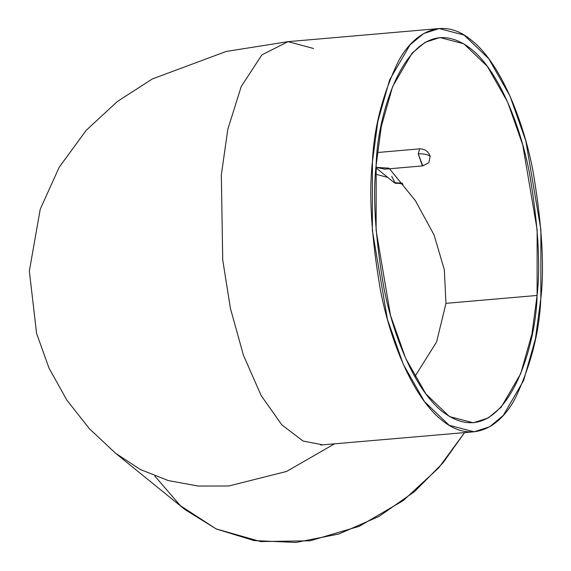 <?xml version="1.0" encoding="UTF-8"?>
<svg xmlns="http://www.w3.org/2000/svg" width="571" height="571" viewBox="0 0 571 571"><rect width="100%" height="100%" fill="white"/><g stroke="black" fill="none" stroke-linecap="round" stroke-linejoin="round"><path stroke-width="0.86" d="M424.089 165.119L422.397 165.868L418.222 153.849L419.721 148.845L377.36 152.521L419.721 148.845C424.838 148.86 428.314 151.308 430.156 156.183L428.821 162.771L430.156 156.183C427.372 154.391 423.397 153.613 418.222 153.849L422.768 165.883L384.99 169.159L375.989 167.36L388.922 168.167M375.961 167.824L394.218 182.641L402.341 183.22L395.325 183.362L391.727 176.339M375.561 174.162L387.802 177.431L375.561 174.162M414.796 376.674L436.608 341.908L445.965 303.344L444.324 269.655L434.017 234.831L415.367 200.635L389.501 168.766L415.367 200.635L434.017 234.831L444.324 269.655L445.965 303.344L537.09 295.443L537.147 229.87L522.743 144.877L507.612 102.023L487.334 66.357L463.795 43.774L439.927 37.536L425.102 42.333L412.098 53.132L392.62 86.571L381.342 126.334L376.175 164.898L376.118 230.47L390.521 315.456L405.653 358.317L425.93 393.983L449.47 416.566L473.338 422.797L488.169 418.008L501.174 407.209L520.652 373.769L531.929 334.006L537.09 295.443L445.965 303.344L436.608 341.908L414.796 376.674M154.812 476.036L180.35 505.649L216.081 528.889L260.583 541.572L310.082 540.801L359.33 526.276L403.283 500.56L438.685 467.892L464.544 432.618L442.989 462.888L414.418 491.681L379.173 516.334L338.774 534.028L295.942 542.45L254.052 540.58L216.33 529.003L185.061 509.639L115.692 453.36L140.423 469.54L168.388 480.596L198.315 486.064L228.821 485.985L286.571 471.446L334.42 443.903L286.571 471.446L228.821 485.985L198.315 486.064L168.388 480.596L140.423 469.54L115.692 453.36L89.469 428.8L66.921 400.235L49.027 368.152L36.58 333.364L29.342 271.054L40.227 209.222L59.213 167.21L86.285 130.245L117.319 101.545L152.307 78.969L226.216 51.447L288.055 41.654L261.889 54.866L241.198 86.606L227.815 129.303L221.327 174.954L222.733 259.983L230.413 308.354L243.453 355.276L261.154 395.546L281.781 424.817L303.073 441.055L323.022 444.888L303.073 441.055L281.781 424.817L261.154 395.546L243.453 355.276L230.413 308.354L222.733 259.983L221.327 174.954L227.815 129.303L241.198 86.606L261.889 54.866L288.055 41.654L313.558 48.499M540.844 298.49C544.563 266.407 541.936 223.882 532.964 170.929C523.25 119.674 500.217 62.781 471.575 40.341C443.046 16.395 414.36 31.334 398.23 61.618C382.499 94.529 373.898 127.947 372.42 161.85C368.702 193.933 371.328 236.458 380.3 289.411C390.014 340.666 413.047 397.559 441.697 419.999C470.218 443.945 498.904 429.007 515.035 398.722C530.766 365.804 539.374 332.393 540.844 298.49L535.441 338.853L523.636 380.472L503.251 415.474L489.64 426.773L474.116 431.79L449.134 425.259L424.496 401.627L403.276 364.298L387.438 319.439L372.363 230.484L372.42 161.85L377.824 121.487L389.629 79.869L410.021 44.866L423.632 33.561L439.149 28.55L464.13 35.081L488.769 58.713L509.989 96.042L525.827 140.901L540.908 229.856L540.844 298.49M537.09 295.443C536.148 351.115 502.102 457.378 442.361 411.534C414.989 390.1 392.984 335.734 383.705 286.77C375.133 236.173 372.62 195.546 376.175 164.898C377.117 109.225 411.163 2.962 470.911 48.806C498.276 70.24 520.281 124.599 529.56 173.57C538.132 224.167 540.644 264.787 537.09 295.443M418.222 153.849C423.397 153.613 427.372 154.391 430.156 156.183C428.314 151.308 424.838 148.86 419.721 148.845L418.222 153.849M428.821 162.771L422.761 165.883M474.116 431.79L320.702 445.016M288.055 41.654L439.149 28.55M403.047 184.09L394.218 182.641"/></g></svg>
